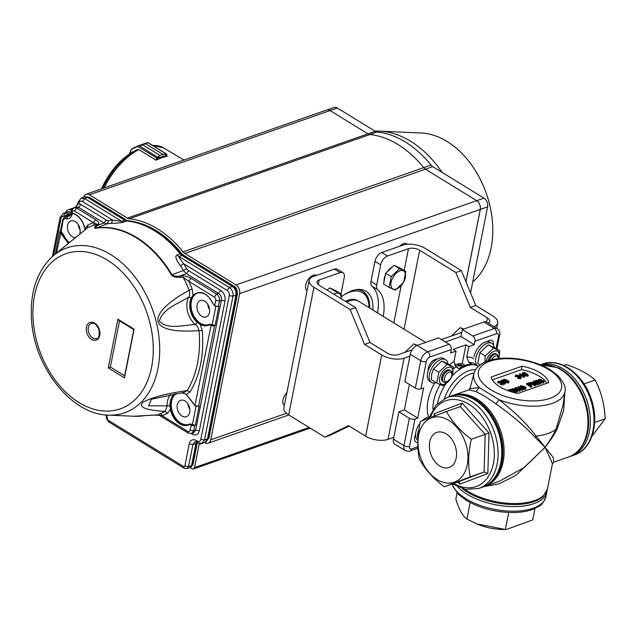 <?xml version="1.0" encoding="UTF-8"?>
<svg xmlns="http://www.w3.org/2000/svg" width="637" height="637" viewBox="0 0 637 637"><rect width="100%" height="100%" fill="white"/><g stroke="black" fill="none" stroke-linecap="round" stroke-linejoin="round"><path stroke-width="0.96" d="M563.681 365.439L566.229 364.547C578.683 368.743 588.325 373.903 595.173 380.026L584.025 383.928M594.616 422.458L605.15 418.772C604.609 404.917 601.288 392.002 595.173 380.026M591.956 436.234L605.15 418.772M462.438 488.675A47.807 22.367 11.2 0 0 467.415 492.13A47.807 22.367 11.2 0 0 543.305 496.271L547.462 488.921L552.454 463.696L545.057 447.278L553.171 457.342L553.768 462.183L552.454 463.696M457.509 394.9A47.807 33.092 70.7 0 1 476.15 399.757A47.807 33.092 70.7 0 1 502.251 442.691A47.807 33.092 70.7 0 1 488.683 483.905M540.932 365.033A48.165 33.339 -109.3 0 1 585.116 403.436A48.165 33.339 -109.3 0 1 568.618 456.984C575.291 454.547 580.442 449.794 584.065 442.723A47.807 33.092 -109.3 0 0 557.741 367.581L540.893 365.017M393.467 439.18L403.946 445.621A8.026 4.411 121.6 0 0 405.204 450.542L394.733 444.1A8.026 4.411 121.6 0 1 393.467 439.18L398.889 411.805L404.36 409.886L409.4 384.437M415.332 388.084L420.754 360.709A4.013 1.879 -168.8 0 0 426.344 361.505L420.922 388.881A4.013 1.879 -168.8 0 1 415.332 388.084L404.861 381.643L410.284 354.268A8.026 4.411 121.6 0 1 417.124 345.397L438.638 337.865L449.109 344.298A4.013 2.779 70.7 0 1 451.275 349.538L429.768 357.07A4.013 2.779 70.7 0 0 427.602 351.831A8.026 4.411 121.6 0 0 420.754 360.709L410.284 354.268M445.351 341.989L460.949 336.527L462.335 329.56L483.841 322.035A8.026 4.411 121.6 0 1 486.668 322.155L497.139 328.588A8.026 4.411 121.6 0 0 494.312 328.469L483.841 322.035M475.982 391.588L479.239 387.543A46.39 21.698 -168.8 0 1 473.944 373.505L469.995 388.689L479.239 387.543L499.121 399.765C514.776 411.94 527.094 424.059 536.091 436.13L545.057 447.278L535.112 437.34C525.143 426.519 512.084 415.348 495.92 403.842L485.02 396.365L475.982 391.588L468.92 389.828L452.939 395.434A48.165 33.339 70.7 0 1 500.316 429.871A48.165 33.339 70.7 0 1 484.773 486.342L483.579 486.732M564.884 391.739L563.61 410.65L556.778 429.76C553.903 435.23 550.002 441.075 545.057 447.278C549.739 440.836 553.418 434.776 556.093 429.115L563.052 405.092L564.915 391.524A46.39 21.698 -168.8 0 1 499.121 399.765L495.92 403.842M535.112 437.34L536.091 436.13M469.031 389.788L470.345 387.312M556.149 429.107L556.778 429.76M499.416 481.214L524.362 467.439L545.057 447.278L516.018 475.282L498.978 483.873L483.602 486.724M543.592 382.288L540.837 381.953L543.066 381.937L543.019 381.045L540.471 380.608A1.529 0.717 11.2 0 0 540.566 380.584L540.694 379.835L539.316 379.66L539.284 380.377L538.639 380.544L538.751 379.334L541.251 379.62L541.577 380.416L543.608 380.838L544.229 381.746L543.457 382.98L540.702 382.654M541.251 379.62L541.577 380.416M538.05 380.504L538.751 379.334M539.189 380.305L539.141 381.077L538.281 381.037M540.566 380.584L540.694 379.835L540.55 380.536L539.181 380.361M543.066 381.937L543.019 381.045L542.875 381.738L540.829 381.667L540.471 380.608M542.931 382.638L542.875 381.738M541.275 380.799L541.139 381.491M540.964 380.966L540.829 381.667M540.431 381.284L540.55 380.536M538.639 380.544L538.496 381.245M544.229 381.746L543.457 382.98M539.842 383.721L539.682 382.749L537.652 382.487M539.818 382.057L537.883 381.754L537.923 382.686L539.977 383.02L539.818 382.057L539.682 382.749M537.923 382.686L537.883 381.754L537.747 382.447M538.353 380.647L535.972 380.966L537.015 382.136L537.493 381.356L540.383 381.834L540.574 383.347L536.688 382.495L535.191 381.101L535.821 380.353L538.353 380.647L538.241 381.245M537.835 380.886L537.755 381.292M537.692 381.587L535.836 381.667M537.134 380.663L536.991 381.356M536.33 380.711L536.195 381.404M537.015 382.136L537.493 381.356M540.439 384.039L541.147 382.845L540.439 384.039L538.607 384.087M535.191 381.101L535.056 381.762L535.191 381.101M535.056 381.794L535.677 381.053M535.773 384.963L535.128 385.194L530.366 382.264L536.784 383.442L533.233 381.26L533.878 381.037L538.631 383.96L532.221 382.781L535.773 384.963L534.992 385.887L532.014 384.055M535.128 385.194L534.992 385.887M530.366 382.264L530.263 382.813M534.658 382.917L533.097 381.961L533.233 381.26M538.631 383.96L537.819 384.899L534.204 384.007M537.954 384.199L537.819 384.899M530.756 384.302L528.447 384.119M530.581 384.366L530.717 383.482L529.427 383.163L527.778 383.705L529.482 384.756L530.581 384.366L530.717 383.482L530.581 384.175M529.427 383.163L529.291 383.856M531.147 384.7L530.032 385.09L531.991 386.293L531.21 387.216L526.449 384.286L526.584 383.593L528.981 382.797L531.338 383.243L532.006 384.103L530.709 385.504M531.346 386.516L526.584 383.593M532.006 384.103L531.011 385.393M531.991 386.293L531.21 387.216M524.864 388.96L523.877 387.511L521.138 386.675M520.994 386.396L521.273 385.982L520.994 386.396L522.26 387.431L524.999 388.267L524.02 386.818L521.273 385.982L521.146 386.611M524.02 386.818L523.877 387.511M521.679 387.638C520.214 386.874 519.896 386.205 520.732 385.64L524.601 386.611C526.066 387.376 526.385 388.037 525.549 388.602L524.076 388.681L521.679 387.638L521.544 388.331C520.079 387.567 519.76 386.898 520.588 386.333M520.039 386.794L520.732 385.64M525.414 389.303L526.106 388.148L525.414 389.303L523.94 389.374L521.544 388.331M524.076 388.681L523.94 389.374M518.231 386.516L522.993 389.446L522.404 389.645L518.693 387.368L518.343 388.164L517.785 387.822L518.231 386.516M517.65 388.514L517.865 387.702M518.693 387.368L518.207 388.865M522.993 389.446L522.268 390.346L518.574 388.076M522.404 389.645L522.268 390.346M517.682 391.301L517.045 391.524L512.283 388.602L518.693 389.78L515.142 387.599L515.787 387.368L520.548 390.298L514.131 389.119L517.682 391.301L516.902 392.225L515.452 391.333M512.228 389.342L512.283 388.602M517.045 391.524L516.902 392.225M516.575 389.255L515.007 388.291L515.142 387.599M520.548 390.298L519.728 391.229L516.121 390.338M519.872 390.537L519.728 391.229M514.545 392.193L513.446 391.102L510.006 390.577M513.167 392.352L514.68 391.5L513.589 390.401L511.113 389.637L510.261 389.836L510.126 390.529M510.261 389.836L509.337 390.163L512.689 392.217M511.113 389.637L510.978 390.33M513.589 390.401L513.446 391.102M510.739 391.644L508.143 390.051L508.015 390.712M508.143 390.051L511.583 389.239L514.242 390.186L515.5 391.699L514.481 392.687M515.5 391.699L515.007 392.814M514.537 392.4L514.035 392.575M527.054 375.926L526.887 374.954L524.856 374.691M527.03 374.261L525.087 373.959L525.127 374.89L527.189 375.225L527.03 374.261L526.887 374.954M525.127 374.89L525.087 373.959L524.952 374.652M525.565 372.852L523.184 373.171L524.219 374.341L524.705 373.561L527.595 374.038L527.778 375.551L523.893 374.699L522.404 373.298L523.025 372.557L525.565 372.852L525.445 373.441M525.039 373.091L524.96 373.489M524.904 373.792L523.041 373.871M524.339 372.868L524.203 373.561M523.534 372.908L523.399 373.608M524.219 374.341L524.705 373.561M527.643 376.244L528.36 375.05L527.643 376.244L523.757 375.392L522.26 373.999L522.396 373.091L522.26 373.999L522.889 373.258M523.893 374.699L523.757 375.392M520.015 373.616L524.777 376.539L524.195 376.746L520.485 374.46L520.134 375.265L519.577 374.914L520.015 373.616M524.777 376.539L524.06 377.438L520.365 375.169L519.999 375.957L519.434 375.615L519.641 373.744L519.649 374.803M520.485 374.46L520.349 375.161M524.195 376.746L524.06 377.438M520.708 378.028L517.945 377.693L520.182 377.677L520.126 376.786L517.586 376.348A1.529 0.717 11.2 0 0 517.674 376.324L517.801 375.575L516.424 375.4L516.392 376.117L515.747 376.284L515.859 375.074L518.367 375.36L518.685 376.156L520.716 376.578L521.345 377.486L520.572 378.72L517.809 378.394L517.945 377.693M518.367 375.36L518.685 376.156M515.166 376.236L515.859 375.074M516.304 376.045L516.257 376.817L515.612 376.985L515.723 375.766M517.674 376.324L517.801 375.575L517.666 376.276L516.288 376.101M520.182 377.677L520.126 376.786L519.991 377.478L517.937 377.407L517.586 376.348M520.039 378.378L519.991 377.478M518.391 376.539L518.247 377.231M518.072 376.706L517.937 377.407M517.539 377.024L517.666 376.276M515.747 376.284L515.612 376.985M521.345 377.486L520.572 378.72M505.459 380.552L504.074 380.377M506.128 381.706L506.089 380.846L506.128 381.706L507.936 381.969L507.904 381.101L506.089 380.846L505.921 381.555L507.769 381.802L507.8 382.662M507.936 381.969L507.904 381.101L507.769 381.802M505.555 380.504L505.595 379.851L504.209 379.684L504.162 380.329L505.555 380.504L505.595 379.851L505.459 380.536M504.162 380.329L504.209 379.684L504.09 380.281M509.114 381.786L508.485 382.304L505.563 381.921L505.213 380.87L503.572 380.528L503.652 379.341L506.16 379.636L506.423 380.448L508.493 380.902L509.114 381.786L508.342 383.004L505.42 382.614L505.077 381.571L503.437 381.229L503.517 380.042M503.572 380.528L503.437 381.229M502.943 380.512L503.652 379.341M506.16 379.636L506.423 380.448M508.485 382.304L508.342 383.004M505.563 381.921L505.42 382.614M504.854 381.866L505.213 380.87M505.396 383.331L504.918 383.498L501.438 380.122L501.924 379.955L505.396 383.331L504.775 384.191L503.652 383.1M503.437 382.885L501.303 380.815L501.438 380.122M504.918 383.498L504.775 384.191M503.182 384.159L500.419 383.832L502.657 383.816L502.601 382.917L500.061 382.487A1.529 0.717 11.2 0 0 500.149 382.463L500.276 381.714L498.898 381.539L498.867 382.256L498.222 382.423L498.333 381.205L500.841 381.499L501.16 382.296L503.19 382.718L503.819 383.625L503.047 384.859L500.284 384.533L500.419 383.832M500.841 381.499L501.16 382.296M497.64 382.367L498.333 381.205M498.771 382.176L498.731 382.956L498.086 383.124L498.198 381.905M500.149 382.463L500.276 381.714L500.141 382.407L498.763 382.232M502.657 383.816L502.601 382.917L502.466 383.617L500.411 383.546L500.061 382.487M502.513 384.517L502.466 383.617M500.865 382.678L500.722 383.37M500.547 382.845L500.411 383.546M500.013 383.156L500.141 382.407M498.222 382.423L498.086 383.124M503.819 383.625L503.047 384.859M517.833 393.419L548.76 382.582A29.437 13.767 11.2 0 0 522.101 366.195L491.167 377.032A29.437 13.767 11.2 0 0 517.833 393.419M546.88 383.243A29.437 13.767 11.2 0 0 521.416 369.675L492.361 379.851M521.416 369.675L522.101 366.195M465.958 344.88L468.816 346.632L466.754 357.038L468.896 362.397L471.754 364.157A34.119 18.752 121.6 0 0 458.998 368.624L456.14 366.872L453.998 361.513L456.052 351.098L453.202 349.347L465.958 344.88L462.247 363.631L465.153 365.415M454.587 365.12A28.896 15.885 -58.4 0 1 462.247 363.631M496.478 333.708L474.971 341.241A4.013 2.779 -109.3 0 0 472.805 336.002L494.312 328.469A4.013 2.779 -109.3 0 1 496.478 333.708A4.013 2.206 -58.4 0 1 498.524 336.225A4.013 1.879 -168.8 0 0 499.607 335.253C500.348 332.578 499.527 330.356 497.139 328.588M556.093 429.115A48.165 22.534 -168.8 0 1 536.227 436.074M409.535 446.418A4.013 1.879 11.2 0 1 403.946 445.621L409.36 418.246A4.013 1.879 11.2 0 0 414.95 419.042L409.535 446.418A4.013 2.206 -58.4 0 0 411.582 448.942A4.013 2.779 70.7 0 1 410.045 450.972C409.495 451.577 407.879 451.434 405.204 450.542M474.971 341.241L474.286 344.721L468.816 346.632M493.468 344.991A8.026 4.411 121.6 0 0 492.122 340.556A8.026 4.411 121.6 0 0 487.138 341.671M456.052 351.098L450.59 353.017L451.275 349.538M420.922 388.881L423.661 387.925L417.689 418.087L414.95 419.042M415.595 434.402A8.026 4.411 121.6 0 0 415.937 442.086A8.026 4.411 121.6 0 0 417.761 442.444M437.117 359.18A8.026 4.411 121.6 0 0 430.891 362.787A8.026 4.411 121.6 0 0 428.199 370.742M474.286 344.721L460.949 336.527M462.335 329.56L472.805 336.002M417.689 418.087L404.36 409.886M409.36 418.246L398.889 411.805M462.351 366.657A25.416 13.974 121.6 0 0 462.239 366.601L457.055 364.213M462.239 366.601A25.416 13.974 121.6 0 0 455.431 366.299M459.15 363.743L463.441 366.124M457.055 492.99L455.853 499.05C458.831 509.242 462.526 515.914 466.929 519.059L477.479 524.211A34.119 15.957 11.2 0 0 504.217 529.506L506.375 529.498L532.731 519.903L535 508.422M470.194 502.553L466.929 519.059M508.732 512.49L505.364 529.49L506.375 529.498M476.755 523.909L505.364 529.49M434.123 416.12L434.195 413.763L462.183 403.117L460.312 406.637L446.433 411.502C451.936 421.694 460.24 430.938 471.34 439.235C468.203 452.716 467.845 465.257 470.257 476.858L444.268 486.74C433.208 478.491 424.903 469.246 419.361 458.998C416.94 447.469 417.299 434.928 420.444 421.383L446.433 411.502M459.85 484.144L459.301 482.201L458.114 481.891L484.104 472.009L485.187 434.386L489.009 432.993L487.838 473.506L459.85 484.144L457.892 481.97M434.195 413.763L434.983 415.794M470.257 476.858L484.104 472.009L487.838 473.506M442.054 481.906A34.119 23.617 70.7 0 1 421.813 426.392A34.119 23.617 70.7 0 1 465.05 441.56A34.119 23.617 70.7 0 1 442.054 481.906M443.471 432.555A18.577 12.859 70.7 0 1 456.243 450.152A18.577 12.859 70.7 0 1 449.204 467.447A18.577 12.859 70.7 0 1 430.843 454.205A18.577 12.859 70.7 0 1 436.926 432.388A18.577 12.859 70.7 0 1 443.471 432.555M458.114 481.891L444.268 486.74M460.28 406.653L485.187 434.386L471.34 439.235M92.636 337.905A8.026 5.558 70.7 0 1 88.177 330.054A8.026 5.558 70.7 0 1 91.362 323.373C93.862 323.819 94.467 321.263 98.878 329.281C99.659 335.755 98.926 338.836 96.665 338.526A8.026 5.558 70.7 0 1 92.636 337.905M71.774 211.866L72.037 212.917C78.526 214.932 82.858 220.219 85.047 228.771L87.914 224.957L87.58 227.791L52.68 256.249C36.612 271.418 29.597 293.06 31.627 321.167C34.82 368.098 71.678 414.56 108.314 415.117A87.349 60.459 -109.3 0 0 117.463 414.591A87.349 60.459 -109.3 0 0 157.928 368.544A87.349 60.459 -109.3 0 0 110.758 254.601A87.349 60.459 -109.3 0 0 52.68 256.249M87.914 224.957L93.328 222.616L96.983 224.216A99.898 69.146 -109.3 0 0 93.344 225.331A2.675 1.935 70.7 0 0 93.918 222.751M144.543 415.619A2.675 1.919 -99.2 0 1 144.336 415.666A2.675 1.919 -99.2 0 1 144.058 415.682L157.657 414.926L159.943 413.7A99.898 69.146 -109.3 0 0 165.214 411.422C145.547 410.172 138.11 407.139 142.895 402.321C151.463 397.48 166.217 393.562 187.182 390.569L190.081 391.93L186.362 394.367L193.202 403.125A4.825 3.344 -109.3 0 0 194.946 405.443L197.566 406.358L199.198 405.825L198.633 406.016L214.526 325.746A2.675 1.25 -168.8 0 1 211.38 325.483L210.831 325.228A4.825 3.344 -109.3 0 0 208.641 325.133C206.006 326.248 203.187 326.033 200.201 324.496L197.422 322.553L197.852 322.171L200.623 323.891L200.201 324.496L202.248 330.476L199.039 330.659C142.131 334.529 149.472 311.827 189.205 290.257L192.159 289.031L193.059 295.17C200.233 289.771 206.866 292.502 212.957 303.363A4.825 3.344 -109.3 0 0 214.701 305.688L217.313 306.596L218.953 306.071L218.387 306.254L219.431 300.998L215.736 300.457L214.701 305.688M197.852 322.171A16.745 11.585 70.7 0 1 191.936 297.877L188.648 297.224C189.746 295.926 189.937 293.601 189.205 290.257A99.898 69.146 -109.3 0 0 183.114 277.159L182.564 275.773C185.16 275.773 187.971 276.625 190.996 278.321L188.751 281.267L183.114 277.159L180.502 277.302C175.987 277.636 172.977 276.848 171.464 274.929A97.111 67.211 -109.3 0 0 95.59 228.293C94.141 228.412 94.292 227.433 96.028 225.379L96.983 224.216L98.655 224.2C99.3 222.99 98.273 221.477 95.574 219.669L76.79 208.116L74.537 211.062L93.328 222.616L95.574 219.669M186.665 268.615A5.359 3.711 -109.3 0 0 188.608 270.653L186.354 273.599L183.448 270.534L186.665 268.615A100.168 69.329 70.7 0 0 183.599 263.702L227.09 290.44L229.344 287.494L178.925 256.496C178.249 256.361 179.809 258.765 183.599 263.702L180.462 265.756C175.836 259.577 174.737 255.97 177.182 254.927L180.152 253.837A97.668 67.602 -109.3 0 0 126.683 220.967L124.764 220.291L121.81 221.389A6.689 4.586 -110.5 0 0 123.737 222.074C120.903 222.862 116.786 223.268 111.395 223.3A97.501 67.482 -109.3 0 0 107.366 223.77L104.014 222.982L106.26 220.036A5.359 3.711 -109.3 0 0 108.497 220.561L107.366 223.77L95.59 228.293M68.318 243.318L60.101 232.481L60.642 231.956L62.952 234.854L63.517 234.663A16.721 11.577 -109.3 0 0 69.314 242.514M209.35 324.305L208.809 324.512L209.35 324.305M191.936 297.877L193.704 295.472A16.737 11.585 70.7 0 1 197.366 293.076A16.737 11.585 70.7 0 1 197.502 293.036C203.625 291.85 208.737 295.321 212.854 303.443L214.757 305.975M197.645 292.988A16.721 11.577 -109.3 0 0 192.342 312.568A16.721 11.577 -109.3 0 0 208.697 324.559M189.595 424.067L189.054 424.266L189.595 424.067M189.133 424.234L191.49 424.369L190.041 430.214L193.736 430.755L194.779 425.5A2.675 1.25 -168.8 0 1 191.633 425.237L191.076 424.983A4.825 3.344 -109.3 0 0 188.894 424.895L189.054 424.266A16.737 11.585 70.7 0 1 188.679 424.425A16.737 11.585 70.7 0 1 171.154 409.36L170.565 405.801A16.745 11.585 70.7 0 1 175.764 393.658M185.805 394.192L181.8 392.703M176.234 393.578A16.721 11.577 -109.3 0 0 173.065 413.572A16.721 11.577 -109.3 0 0 188.95 424.314M63.517 234.663L61.144 231.788A2.142 1.003 -168.8 0 1 60.491 231.016L59.727 231.645L55.308 253.964M214.486 325.34L213.642 325.157A2.142 1.003 -168.8 0 1 212.225 324.655L208.809 324.512A16.737 11.585 70.7 0 1 208.426 324.663L208.426 324.663A16.737 11.585 70.7 0 1 200.623 323.891M215.402 306.27L215.242 305.991A2.675 1.25 11.2 0 0 218.387 306.254L217.313 306.596M194.731 425.102L193.887 424.911A2.142 1.003 -168.8 0 1 192.47 424.409L191.49 424.369M197.566 406.358L198.633 406.016A2.675 1.25 11.2 0 1 195.487 405.753L195.655 406.032M78.208 224.59A8.974 6.211 -109.3 0 0 78.343 225.466A8.974 6.211 -109.3 0 0 79.633 229.161A8.974 6.211 -109.3 0 0 80.079 229.933M75.429 237.577A8.695 6.02 70.7 0 1 72.284 236.677A8.695 6.02 70.7 0 1 67.458 228.245A8.695 6.02 70.7 0 1 70.803 220.967A8.695 6.02 70.7 0 1 78.104 224.431A8.695 6.02 70.7 0 1 79.609 234.201M189.444 408.651A10.335 7.158 70.7 0 1 188.058 404.678M189.826 409.288A8.974 6.211 70.7 0 1 189.38 408.524A8.974 6.211 70.7 0 1 188.082 404.821A8.974 6.211 70.7 0 1 187.955 403.946M209.199 308.889A10.335 7.158 70.7 0 1 207.805 304.924M209.573 309.526A8.974 6.211 70.7 0 1 209.127 308.762A8.974 6.211 70.7 0 1 207.837 305.067A8.974 6.211 70.7 0 1 207.702 304.191M79.705 229.288A10.335 7.158 70.7 0 1 78.311 225.323M201.778 316.278A8.695 6.02 70.7 0 1 196.952 307.846A8.695 6.02 70.7 0 1 200.297 300.568A8.695 6.02 70.7 0 1 208.952 306.747A8.695 6.02 70.7 0 1 206.046 316.979A8.695 6.02 70.7 0 1 201.778 316.278M182.023 416.041A8.695 6.02 70.7 0 1 177.197 407.6A8.695 6.02 70.7 0 1 180.55 400.323A8.695 6.02 70.7 0 1 189.197 406.51A8.695 6.02 70.7 0 1 186.291 416.741A8.695 6.02 70.7 0 1 182.023 416.041M124.462 377.868L134.104 329.146L117.917 319.201L108.274 367.915L124.462 377.868M133.786 329.647L124.645 375.806L110.368 367.023L108.274 367.915M133.985 329.767L118.92 320.507L117.917 319.201M110.368 367.023L119.509 320.865M93.344 225.331A99.898 69.146 -109.3 0 0 87.58 227.791L54.296 254.84M96.028 225.379A2.675 2.269 39.5 0 1 97.692 225.363C95.861 226.812 95.303 227.704 96.028 228.038A97.206 67.283 -109.3 0 1 171.974 274.722C174.172 276.227 176.831 276.633 179.968 275.932L180.502 277.302M184.26 392.344L187.182 390.569A99.898 69.146 -109.3 0 0 199.039 330.659C198.147 327.378 196.897 325.316 195.28 324.472A18.776 12.995 -109.3 0 1 188.648 297.224C177.89 303.73 162.387 309.009 159.393 321.199C167.42 329.815 183.153 325.236 195.28 324.472L197.422 322.553A17.08 11.824 -109.3 0 1 191.387 297.766L193.059 295.17L193.704 295.472M202.248 330.476C204.166 354.634 200.114 375.121 190.081 391.93M184.34 392.336L151.415 399.216L148.548 405.817L170.565 405.801M188.894 424.895A17.271 11.952 70.7 0 1 170.421 409.503L167.555 413.325L165.214 411.422L167.085 406.135A18.776 12.995 -109.3 0 1 170.477 394.606M167.555 413.325L162.14 415.666A2.675 1.935 70 0 0 159.943 413.7M190.041 430.214A2.675 1.855 70.7 0 1 187.676 431.36L162.14 415.666L157.657 414.926M85.047 228.771L85.135 229.694M183.775 393.26L183.201 392.496M171.154 409.36L170.421 409.503L169.983 405.857A17.08 11.824 -109.3 0 1 174.729 393.833M177.182 254.927A6.689 4.563 69.8 0 0 178.925 256.496L182.652 255.15L180.908 253.582L180.152 253.837L181.895 255.405L232.362 286.427C235.172 288.553 236.383 291.459 235.969 295.154L207.487 438.989L205.042 442.341L201.634 443.408M108.497 220.561A100.16 69.322 70.7 0 1 112.638 220.083L111.395 223.3M82.468 201.539L112.638 220.083L121.81 221.389L84.721 198.593L82.468 201.539A4.013 2.779 -109.3 0 0 78.924 203.259L78.136 202.064M60.491 231.016A2.142 1.003 -168.8 0 0 60.642 231.956L61.144 231.788L63.326 218.849M189.221 443.965C190.391 439.952 192.756 438.797 196.307 440.517L196.729 442.158L195.026 441.775L192.915 444.507L189.221 443.965L184.857 466.005A1.338 0.924 70.7 0 1 183.671 466.579L108.131 420.149A1.338 0.924 70.7 0 1 107.398 418.931L106.841 415.029M188.608 270.653L220.72 290.392C224.105 292.94 225.546 296.428 225.052 300.863L199.341 430.7C198.171 434.721 195.806 435.867 192.255 434.147L191.315 433.574M78.12 202.311L78.845 203.665L80.899 204.445L78.654 207.391L75.891 207.009L74.003 207.742L76.79 208.116L78.654 207.391L104.014 222.982L97.692 225.363L98.655 224.2M215.895 306.094L212.225 324.655L209.469 324.257M211.38 325.483L211.731 324.83L213.642 325.157M196.14 405.849L192.47 424.409L189.715 424.019M191.633 425.237L191.976 424.592L193.887 424.911M64.56 216.548L64.528 216.532C65.189 215.147 67.522 214.366 71.535 214.175M191.602 433.494L193.537 432.889L195.647 430.158L193.736 430.755L191.586 433.502L188.082 432.993L187.676 431.36M225.052 300.863L221.358 300.322C221.716 297.352 220.752 295.027 218.467 293.339L216.54 294.023C218.778 295.727 219.741 298.052 219.431 300.998L221.358 300.322L195.647 430.158L199.341 430.7M237.41 294.206L236.717 294.891C237.171 291.181 235.969 288.266 233.102 286.164L229.344 287.494C232.179 289.604 233.381 292.51 232.959 296.213L229.264 295.672A4.013 2.779 -109.3 0 0 227.09 290.44M197.749 442.779L197.263 441.107A4.013 2.779 -109.3 0 0 200.806 439.379L204.501 439.92L201.833 443.352M81.162 198.155L84.721 198.593L87.627 197.462L124.764 220.291L127.981 220.657L123.737 222.074M72.116 212.694L72.204 214.136C71.376 217.496 69.529 219.048 66.646 218.786L67.904 216.222L69.648 216.054L71.591 213.084M196.507 442.03L195.901 443.575L192.915 444.507L188.552 466.547L186.944 468.601M190.781 467.351L192.286 465.321L191.538 465.615L195.901 443.575L196.96 442.301M81.249 198.123L84.371 196.913L88.4 197.215L85.087 196.69M205.751 442.062L208.936 438.041L205.815 442.038M63.294 213.339L68.732 211.803L67.172 211.906L71.153 212.185M63.485 216.365A4.013 2.779 -109.3 0 0 60.961 218.483L60.157 217.336L63.294 213.331L65.054 213.156L63.485 216.365L64.52 216.58M184.857 466.005L188.552 466.547L191.538 465.615L190.073 467.622L192.979 464.684L197.343 442.643L196.65 443.28L192.286 465.321L192.979 464.684M71.304 214.143L65.054 213.156L67.96 212.049L71.129 212.543M190.073 467.622L186.936 468.609L184.077 468.211L183.671 466.579M75.596 207.129L78.924 203.259M71.272 214.215L68.549 214.924A4.013 2.779 70.7 0 1 68.947 214.366M71.129 212.288L71.384 211.022M155.946 159.919L156.352 160.158A55.546 30.528 121.6 0 1 167.284 156.328L167.093 156.216M137.815 149.591L138.962 149.655L155.89 160.054L156.678 158.103A1.338 0.733 -58.4 0 1 156.718 158.008L159.927 155.412L142.792 144.878L137.719 146.454L138.125 145.841L145.746 143.843L147.513 142.584A0.533 0.438 67.2 0 1 147.76 142.624L145.762 143.835L162.897 154.369L166.13 153.915L166.862 154.457L166.13 153.915L166.353 154.289L162.889 154.377L145.762 143.835M147.76 142.624L166.13 153.915M142.792 144.878L159.943 155.404L157.403 158.294L166.87 154.982L166.353 154.289M156.718 158.008L157.403 158.294A0.804 0.438 121.6 0 0 157.379 158.35L137.719 146.454L132.138 149.018L131.118 150.173L132.257 148.54L137.799 145.992M138.094 146.16L132.257 148.54M138.946 145.586L157.793 157.283M132.138 149.018L130.943 149.982L129.303 154.043M166.934 156.391L166.87 155.03A0.804 0.438 121.6 0 0 166.87 154.982L166.862 154.457M375.01 131.158A97.668 67.602 70.7 0 1 379.827 131.142A97.668 67.602 70.7 0 1 410.618 141.263A97.668 67.602 70.7 0 1 442.07 172.38M472.734 281.928L473.299 281.435A81.616 56.486 -109.3 0 0 490.912 210.576A81.616 56.486 -109.3 0 0 447.055 141.462A81.616 56.486 -109.3 0 0 421.32 133.006L379.827 131.142M398.818 145.021A99.006 68.525 70.7 0 1 423.732 167.65L431.026 165.094A99.006 68.525 -109.3 0 0 377.16 131.978L369.882 134.526M83.606 197.199A6.689 4.626 70.7 0 1 86.043 194.277L326.646 110.01A6.689 4.626 70.7 0 1 330.046 110.551L367.955 133.858L375.249 131.302L337.355 108.003A6.689 4.626 -109.3 0 0 333.995 107.494L327.195 109.875M375.249 131.302A6.689 4.626 -109.3 0 0 377.16 131.978M431.026 165.094A6.689 4.626 -109.3 0 0 432.762 166.655L425.468 169.203L476.691 200.695A6.689 4.626 70.7 0 1 480.306 209.422L465.966 281.833M470.56 292.924L487.6 206.866A6.689 4.626 -109.3 0 0 483.985 198.147L432.762 166.655M184.849 253.462L425.452 169.195L476.683 200.687A6.689 4.626 70.7 0 1 480.25 209.39L239.647 293.649A6.689 4.626 70.7 0 0 236.08 284.946L184.849 253.462A6.689 4.626 70.7 0 1 183.122 251.902A99.006 68.525 70.7 0 0 129.247 218.786L369.85 134.526A99.006 68.525 70.7 0 1 423.724 167.642A6.689 4.626 -109.3 0 0 425.468 169.203M368.95 307.615A36.126 19.858 121.6 0 0 368.95 307.09L368.942 305.903A37.464 20.591 121.6 0 0 362.62 291.173M368.95 307.09A36.126 19.858 121.6 0 0 344.458 294.628M358.129 300.99A26.762 14.707 121.6 0 0 348.168 300.226A26.762 14.707 121.6 0 0 345.477 301.397M346.44 301.994L346.942 301.508A25.416 13.974 -58.4 0 1 347.683 301.229A25.416 13.974 -58.4 0 1 348.423 300.99M356.147 289.628A37.464 20.591 -58.4 0 1 363.002 291.396A37.464 20.591 -58.4 0 1 369.675 308.061M341.321 296.938A39.16 21.523 -58.4 0 1 357.484 289.453A39.16 21.523 -58.4 0 1 372.884 310.036M307.106 290.576A8.894 4.889 -58.4 0 1 307.082 290.56A8.894 4.889 -58.4 0 1 307.575 280.423A8.894 4.889 -58.4 0 1 316.398 275.407A8.894 4.889 -58.4 0 1 316.406 275.407M284.373 405.403A8.894 4.889 -58.4 0 1 284.349 405.387A8.894 4.889 -58.4 0 1 286.913 392.575M399.829 246.193A8.894 4.889 -58.4 0 1 406.621 243.812A8.894 4.889 -58.4 0 1 407.186 244.274M337.355 108.003L330.062 110.559L367.947 133.85A6.689 4.626 70.7 0 0 369.85 134.526M425.452 169.195A6.689 4.626 70.7 0 1 423.724 167.642L183.122 251.902M480.25 209.39L465.926 281.737M239.647 293.649L210.712 439.809A6.689 4.626 70.7 0 1 208.164 443.193A6.689 4.626 70.7 0 1 204.843 442.707L204.525 442.508M129.247 218.786A6.689 4.626 70.7 0 1 127.344 218.109L89.443 194.811A6.689 4.626 70.7 0 0 86.043 194.277M65.675 212.424A6.689 4.626 70.7 0 1 68.008 209.86A6.689 4.626 70.7 0 1 69.664 209.724L71.694 210.043M199.413 443.44A5.351 3.703 -109.3 0 0 199.118 444.395L194.532 467.59A2.675 1.855 70.7 0 1 193.505 468.951A2.675 1.855 70.7 0 1 192.207 468.768L190.24 467.558M377.486 312.863A46.827 25.735 121.6 0 0 371.928 286.124A8.026 4.411 -58.4 0 1 370.989 281.443L374.962 261.377A8.026 4.411 -58.4 0 1 381.81 252.499L402.775 245.157A16.052 7.509 11.2 0 1 425.134 248.35L461.315 270.598L455.845 272.509L419.664 250.269L404.041 329.186M419.664 250.269A8.026 3.758 -168.8 0 0 408.484 248.669L387.527 256.01A8.026 4.411 121.6 0 0 380.679 264.888L376.706 284.954A8.026 4.411 121.6 0 0 377.637 289.636A46.827 25.735 -58.4 0 1 383.203 316.374M412.115 349.84L398.364 354.658A8.026 3.758 -168.8 0 1 387.185 353.057L370.049 342.523L355.597 307.615L319.416 285.376A8.026 3.758 -168.8 0 1 317.011 281.904A8.026 3.758 -168.8 0 1 319.169 279.954L318.261 284.532M370.049 342.523L364.579 344.442L350.127 309.534L313.945 287.295L288.68 414.886L324.862 437.133L348.503 425.635L365.638 436.17A16.052 7.509 11.2 0 0 388.005 439.363L393.833 437.324M355.597 307.615L350.127 309.534M494.001 326.662A16.052 7.509 11.2 0 0 497.72 322.983A16.052 7.509 11.2 0 0 492.903 316.04L475.767 305.497L470.297 307.416L455.845 272.509M475.767 305.497L461.315 270.598M364.579 344.442L381.714 354.976A16.052 7.509 11.2 0 0 404.081 358.169L388.005 439.363M488.268 323.134A8.026 3.758 -168.8 0 0 489.845 321.422A8.026 3.758 -168.8 0 0 487.44 317.951L470.297 307.416M441.425 339.577L461.761 332.458M409.909 356.123L404.081 358.169M324.862 437.133L330.332 435.214L349.18 426.049M464.086 365.845A33.45 18.385 121.6 0 0 463.951 364.675M341.01 293.888L344.219 277.652A8.026 4.411 121.6 0 0 342.961 272.732A8.026 4.411 121.6 0 0 340.134 272.612L334.417 269.101L313.46 276.442A16.052 7.509 11.2 0 0 309.136 280.344L283.871 407.943A16.052 7.509 11.2 0 0 288.68 414.886M309.136 280.344A16.052 7.509 11.2 0 0 313.945 287.295M340.134 272.612L319.169 279.954M334.417 269.101A8.026 4.411 -58.4 0 1 337.244 269.22L342.961 272.732M425.588 342.427L358.695 301.309A26.762 14.707 121.6 0 0 346.99 301.874A26.762 14.707 121.6 0 0 346.584 302.081M399.558 268.726L391.206 276.633L389.08 287.351L383.57 283.959L385.688 273.241L394.04 265.334L400.267 268.137L405.785 271.529L399.558 268.726L394.04 265.334M397.305 266.799A10.702 5.884 121.6 0 0 397.146 266.696A10.702 5.884 121.6 0 0 396.19 266.298M392.249 267.03A10.702 5.884 121.6 0 0 386.993 272.007M385.345 274.969A10.702 5.884 121.6 0 0 384.063 281.45M389.08 287.351L395.314 290.154L403.667 282.247L405.785 271.529M391.206 276.633L385.688 273.241M405.347 277.406A10.487 5.765 121.6 0 0 401.788 270.478A10.487 5.765 121.6 0 0 392.918 277.533A10.487 5.765 121.6 0 0 394.614 289.341A10.487 5.765 121.6 0 0 405.347 277.406M327.203 290.169L329.6 287.9L335.826 290.703L341.344 294.095L335.11 291.292L329.6 287.9M332.864 289.373A10.702 5.884 121.6 0 0 332.697 289.262A10.702 5.884 121.6 0 0 331.742 288.872M327.808 289.596A10.702 5.884 121.6 0 0 327.02 290.05M341.145 298.737L341.344 294.095M341.09 298.697A10.487 5.765 121.6 0 0 333.82 294.23M447.636 381.412L446.593 381.929A6.689 3.679 -58.4 0 1 443.663 382.065A6.689 3.679 -58.4 0 1 442.611 377.964A6.689 3.679 -58.4 0 1 446.043 371.992A6.689 3.679 -58.4 0 1 450.67 370.67A6.689 3.679 -58.4 0 1 451.864 373.346L451.88 374.508A5.375 2.954 -58.4 0 1 447.636 381.412A5.375 2.954 -58.4 0 1 444.443 378.227A5.375 2.954 -58.4 0 1 448.544 372.486A5.375 2.954 -58.4 0 1 451.88 374.508M416.646 345.588L413.859 343.876L405.506 351.783L405.888 352.022M413.859 343.876L417.315 345.326M489.359 360.446A6.689 3.679 -58.4 0 1 497.067 354.419A6.689 3.679 -58.4 0 1 498.269 357.094L498.277 358.265A5.375 2.954 -58.4 0 1 498.269 358.631M491.597 359.825A5.375 2.954 -58.4 0 1 495.769 355.932A5.375 2.954 -58.4 0 1 498.277 358.265M463.019 329.321L460.256 327.625L451.904 335.532L452.294 335.771M460.256 327.625L463.712 329.082M418.835 429.824A13.377 7.357 121.6 0 0 417.776 433.335A13.377 7.357 121.6 0 0 417.88 438.805M420.062 423.167A13.377 7.357 121.6 0 0 415.865 432.165A13.377 7.357 121.6 0 0 417.808 440.263M429.33 416.948A13.377 7.357 121.6 0 0 422.267 420.667M494.288 347.539A13.377 7.357 121.6 0 0 491.987 343.439A13.377 7.357 121.6 0 0 482.735 346.09A13.377 7.357 121.6 0 0 475.863 358.034A13.377 7.357 121.6 0 0 476.986 365.383M491.987 343.439L490.084 342.268A13.377 7.357 121.6 0 0 480.831 344.92A13.377 7.357 121.6 0 0 473.96 356.863M447.891 363.783A13.377 7.357 121.6 0 0 445.589 359.69A13.377 7.357 121.6 0 0 436.337 362.342A13.377 7.357 121.6 0 0 429.465 374.277A13.377 7.357 121.6 0 0 431.575 382.487A13.377 7.357 121.6 0 0 436.249 382.702M445.589 359.69L443.686 358.52A13.377 7.357 121.6 0 0 434.426 361.171A13.377 7.357 121.6 0 0 427.562 373.107A13.377 7.357 121.6 0 0 429.672 381.316L431.575 382.487M450.144 370.439A6.689 3.679 121.6 0 0 446.776 370.216A6.689 3.679 121.6 0 0 441.64 377.367A6.689 3.679 121.6 0 0 441.497 378.8A6.689 3.679 121.6 0 0 443.225 381.698M439.634 378.067A9.635 5.295 121.6 0 0 442.906 384.437A9.635 5.295 121.6 0 0 451.052 377.956A9.635 5.295 121.6 0 0 449.491 367.111A9.635 5.295 121.6 0 0 439.634 378.067M438.845 372.279L436.727 382.996L442.954 385.799L451.307 377.884L453.433 367.175L447.198 364.364L438.845 372.279L433.471 368.974L431.727 373.911L431.353 379.692L436.727 382.996M453.433 367.175L448.05 363.87L441.823 361.06L433.471 368.974M441.823 361.06L447.198 364.364M480.115 364.897L477.75 363.44L479.868 352.723L488.221 344.816L494.455 347.619L499.83 350.923L498.978 358.551M484.868 361.808L485.251 356.027L493.595 348.12L499.83 350.923M486.079 361.609A9.635 5.295 -58.4 0 1 494.845 350.995A9.635 5.295 -58.4 0 1 498.819 358.567M488.101 360.853A6.689 3.679 -58.4 0 1 493.173 353.965A6.689 3.679 -58.4 0 1 496.542 354.188M485.251 356.027L479.868 352.723M493.595 348.12L488.221 344.816M540.439 364.826A48.165 33.339 70.7 0 1 543.106 364.237A48.165 33.339 70.7 0 1 587.449 402.473A48.165 33.339 70.7 0 1 570.991 456.156L569.797 456.538M542.796 363.958C560.417 357.246 583.102 374.102 591.032 398.332C599.736 422.124 592.482 449.157 574.638 454.874A48.165 33.339 -109.3 0 0 591.096 401.199A48.165 33.339 -109.3 0 0 546.753 362.955A48.165 33.339 -109.3 0 0 542.796 363.958L540.383 364.802M426.344 361.505A4.013 2.206 -58.4 0 1 429.768 357.07M528.861 383.323L528.726 384.015M411.582 448.942L417.84 446.744M428.701 417.012A38.132 20.957 -58.4 0 1 434.577 383.084M449.515 364.762A38.132 20.957 -58.4 0 1 453.998 361.513M456.14 366.872A34.119 18.752 121.6 0 0 453.448 368.831M440.095 384.621A34.119 18.752 121.6 0 0 432.937 409.201M548.831 369.699A42.376 19.827 11.2 0 0 479.414 368.807A42.376 19.827 11.2 0 0 531.648 400.92A42.376 19.827 11.2 0 0 548.831 369.699M417.124 345.397L427.602 351.831L449.109 344.298M496.072 348.614L498.524 336.225M466.754 357.038A38.132 20.957 -58.4 0 1 473.713 358.671M435.74 360.096L434.816 359.523M464.596 489.216A48.165 22.534 11.2 0 0 467.407 491.055A48.165 22.534 11.2 0 0 516.814 503.533A48.165 22.534 11.2 0 0 547.462 488.921M452.238 375.774A34.119 18.752 -58.4 0 1 459.946 369.213A34.119 18.752 -58.4 0 1 478.435 366.283L474.748 364.014A34.119 18.752 121.6 0 0 468.896 362.397M474.055 373.115A28.1 15.439 121.6 0 0 448.854 396.859M437.468 403.484A34.119 18.752 -58.4 0 1 445.757 383.968M444.363 398.595A30.504 16.769 -58.4 0 1 475.513 369.818M547.072 490.41L546.865 491.939A48.165 22.534 -168.8 0 1 508.979 506.439A48.165 22.534 -168.8 0 1 457.74 486.915M451.975 484.04A48.165 22.534 11.2 0 0 465.886 498.707A48.165 22.534 11.2 0 0 515.301 511.192A48.165 22.534 11.2 0 0 545.941 496.573L546.865 491.939M462.183 403.117L489.009 432.993M453.767 483.411A45.49 31.484 -109.3 0 0 494.049 459.142A45.49 31.484 -109.3 0 0 462.247 401.031A45.49 31.484 -109.3 0 0 430.357 417.546M482.408 487.178A48.165 33.339 -109.3 0 0 497.951 430.7A48.165 33.339 -109.3 0 0 450.566 396.262C468.251 389.518 491.031 406.541 498.89 430.899C507.466 454.635 500.172 481.476 482.408 487.178L478.761 488.452A48.165 33.339 70.7 0 0 497.282 443.686A48.165 33.339 70.7 0 0 464.142 397.886A48.165 33.339 70.7 0 0 446.919 397.536L450.566 396.262M91.489 339.386A9.364 6.481 -109.3 0 0 99.762 335.365A9.364 6.481 -109.3 0 0 94.706 323.15A9.364 6.481 -109.3 0 0 86.433 327.171A9.364 6.481 -109.3 0 0 91.489 339.386M151.598 367.223A82.197 56.892 70.7 0 1 51.629 375.002A82.197 56.892 70.7 0 1 76.074 251.575A82.197 56.892 70.7 0 1 151.598 367.223M171.464 274.929A2.675 0.541 -30.7 0 1 171.974 274.722L183.448 270.534A97.501 67.482 -109.3 0 0 180.462 265.756M188.162 433.041L159.377 415.348L153.549 415.101L133.881 416.256A97.238 67.307 -109.3 0 0 144.058 415.682M127.981 220.657C147.832 223.022 165.771 234.002 181.808 253.614L180.908 253.582A97.644 67.586 -109.3 0 0 127.44 220.72L125.521 220.036L88.4 197.215L89.323 197.279L84.371 196.913M68.907 242.84A16.737 11.585 70.7 0 1 62.952 234.854L62.267 235.157M181.903 392.687A16.745 11.585 70.7 0 1 183.496 393.148M60.491 230.873L62.776 219.327M215.091 325.555L218.953 306.071M195.344 425.317L199.198 405.825M182.564 275.773L179.968 275.932L186.354 273.599L218.467 293.339L220.72 290.392M215.736 300.457A2.675 1.855 70.7 0 0 214.287 296.969L188.751 281.267A102.477 70.93 70.7 0 1 192.159 289.031M61.017 232.274L56.542 252.921M72.419 213.299L72.172 212.217A2.675 1.855 70.7 0 1 74.537 211.062M194.946 405.443L211.237 324.615M60.101 232.481A2.675 1.25 -168.8 0 1 59.727 231.645M214.287 296.969L216.54 294.023L190.996 278.321M208.641 325.133L208.888 324.48M183.464 393.061A17.08 11.824 -109.3 0 0 182.222 392.639M80.899 204.445L106.26 220.036M197.263 441.107L196.307 440.517M200.806 439.379L229.264 295.672M192.255 434.147L192.286 433.287M72.204 214.136L72.363 213.323M63.413 220.291A3.209 2.222 70.7 0 1 65.436 218.595L66.646 218.786M181.808 253.614L183.56 255.206L182.652 255.15L233.102 286.164L234.082 286.268M204.501 439.92L232.959 296.213L236.717 294.891L208.243 438.694L204.501 439.92M108.131 420.149L108.553 421.79L184.093 468.219M107.271 418.198L107.398 418.931M71.24 214.287L66.694 216.031L65.436 218.595M68.549 214.924L65.285 216.174L67.904 216.222L70.795 215.115M60.961 218.483L53.651 255.397M234.026 286.236C236.16 286.929 237.29 289.596 237.402 294.238L208.928 438.057M71.177 212.041L69.329 211.747M52.401 256.496L60.165 217.281M72.172 212.217L71.376 211.054M133.141 151.654A50.952 28.004 121.6 0 0 101.522 188.855M137.337 149.52A54.487 29.947 121.6 0 0 102.764 188.417M152.243 145.196L163.621 147.935A55.268 30.377 121.6 0 0 152.697 145.475M138.794 149.647A55.268 30.377 121.6 0 0 104.237 187.899M131.118 150.173L129.645 153.812M157.379 158.35L156.726 159.967M159.927 155.412L162.897 154.369M138.571 145.682L147.458 142.577M236.08 284.946L483.985 198.147M480.306 209.422L487.6 206.866M286.467 413.278L210.712 439.809M330.046 110.551L89.443 194.811M127.344 218.109L367.947 133.85M72.578 208.705L69.664 209.724M204.342 442.564L199.118 444.395M194.532 467.59L309.128 427.459M381.81 252.499L387.527 256.01M374.962 261.377L380.679 264.888M408.484 248.669L404.161 270.526M401.175 285.591L393.793 322.887M381.714 354.976L365.638 436.17M487.44 317.951L486.612 322.123M370.989 281.443L376.706 284.954M371.928 286.124L377.637 289.636M574.638 454.874L570.991 456.156M469.995 388.681L468.92 389.828M540.845 380.958L540.98 380.257M541.538 380.926L541.673 380.225M536.832 382.518L536.967 381.826M518.542 388.236L518.685 387.535M524.036 374.723L524.179 374.03M520.333 375.328L520.477 374.636M517.953 376.698L518.096 375.997M518.645 376.666L518.789 375.965M506.431 380.902L506.574 380.209M500.427 382.829L500.563 382.136M501.12 382.805L501.263 382.104M417.92 448.209L410.045 450.972M499.607 335.253L496.868 349.1M452.939 395.434L451.76 395.872M499.631 481.142L484.773 486.342M568.618 456.984L553.768 462.183M564.915 391.524C566.221 387.694 563.872 382.367 557.869 375.543L550.249 369.755C534.913 360.423 513.263 356.76 499.066 358.543C490.562 359.419 483.905 361.808 479.08 365.718C474.533 370.065 475.218 370.471 473.944 373.505M545.941 496.573C541.514 507.578 539.045 505.475 533.671 508.995C527.993 511.264 521.193 512.451 513.279 512.554C495.745 512.435 480.091 508.366 466.308 500.356L458.146 494.105L451.737 484.12M446.919 397.536L435.923 405.132L428.972 418.079M452.366 483.905L465.663 489.423L478.761 488.452M108.314 415.117L133.881 416.256M71.129 212.304L72.284 213.307C78.534 215.195 82.73 220.346 84.88 228.755L85.032 229.782M186.442 394.669L195.01 405.729L198.354 406.31M214.733 305.983L218.101 306.556M197.669 442.731L201.825 443.352M106.045 414.958L106.578 418.676L108.545 421.774M78.12 202.12L81.233 198.123M196.729 442.158L197.685 442.747M78.12 202.104L78.04 202.502C78.415 202.677 77.507 204.326 75.301 207.455M234.01 286.22L183.56 255.206M126.437 220.091L89.307 197.271M205.042 442.341L205.807 442.038M66.383 212.153L67.164 211.906M62.768 219.375L65.277 216.174M73.996 207.75L71.376 211.07M163.621 147.935L183.878 160.014M133.069 151.694L115.154 166.998L101.458 188.878M147.999 142.584L166.568 154.003L167.101 156.36M138.333 145.762L147.999 142.592M208.164 443.193L288.792 414.958M68.008 209.86L73.796 207.837M193.505 468.951L310.163 428.096M496.669 328.302L497.72 322.983M346.584 302.073L346.99 301.874M450.67 370.67L449.698 370.073M434.752 360.884L433.614 360.184M443.663 382.065L442.691 381.467M497.067 354.419L496.104 353.822"/></g></svg>
